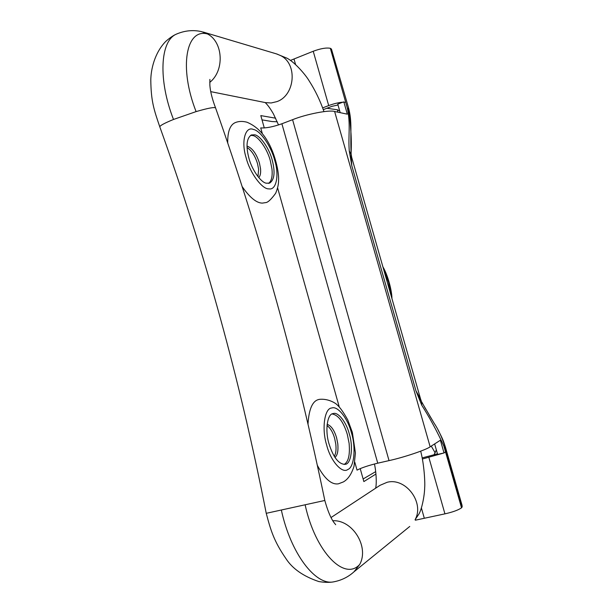 <?xml version="1.0" encoding="UTF-8"?>
<svg xmlns="http://www.w3.org/2000/svg" width="613" height="613" viewBox="0 0 613 613"><rect width="100%" height="100%" fill="white"/><g stroke="black" fill="none" stroke-linecap="round" stroke-linejoin="round"><path stroke-width="0.92" d="M177.517 33.631L176.383 34.129C173.402 35.37 169.855 37.807 165.725 41.431C154.353 53.139 150.875 69.943 150.798 80.142C151.043 101.176 153.909 109.666 159.801 126.853L159.801 126.837C159.924 125.604 164.491 123.152 173.502 119.466C157.978 79.836 160.131 40.872 176.375 34.136C184.751 30.535 193.21 29.715 201.761 31.677L207.646 34.014C223.339 42.328 224.573 70.847 209.746 82.38M203.187 32.037L277.038 54.059L281.053 55.821C297.864 64.403 294.884 95.628 276.831 101.635L271.176 102.969L265.498 102.624L210.734 91.636M415.07 519.74L418.901 514.085L415.07 519.74C424.771 502.545 405.591 477.213 387.056 482.316L380.129 485.274M353.992 571.806L359.724 564.42C369.44 546.819 352.521 519.632 332.813 520.744M173.502 119.466L196.099 111.604C208.167 108.087 214.673 106.884 215.6 108.003L215.607 108.018C260.479 234.94 296.884 365.754 324.813 500.469C330.453 520.766 335.441 523.916 335.686 524.713M159.801 126.837C204.596 251.56 240.074 380.389 266.241 513.319L324.813 500.469M257.958 176.605L258.632 169.341L257.552 163.763C255.154 155.909 251.652 150.492 247.024 147.503M258.778 177.609C260.341 175.893 260.923 172.904 260.525 168.644L259.437 163.066C256.51 153.947 252.564 148.354 247.606 146.3L246.985 146.201M268.517 183.402C271.49 181.249 272.647 176.49 271.98 169.127L270.333 160.798C267.605 149.695 258.487 136.247 252.755 135.534L250.541 135.389M272.226 160.1C269.498 148.99 260.387 135.519 254.671 134.806L251.361 134.952C246.618 138.186 245.775 145.833 248.832 157.893C251.575 169.035 260.571 182.329 266.226 183.195L269.605 183.134C274.455 179.893 275.329 172.215 272.226 160.1M334.284 456.409C335.87 453.635 336.376 449.574 335.809 444.233L334.621 438.272C332.913 432.272 330.376 428.02 326.997 425.514M334.951 457.451C337.472 455.359 338.422 450.8 337.786 443.758L336.598 437.789C334.307 430.157 331.143 425.66 327.12 424.288M344.108 464.447C348.445 461.98 350.107 454.923 349.103 443.276L347.303 434.364C343.456 421.897 338.399 415.093 332.139 413.959M349.287 433.881C346.452 422.418 338.123 411.53 333.15 413.583L333.012 413.622C327.296 413.821 324.813 430.74 329.058 443.958C333.365 457.467 338.713 464.263 345.088 464.34L345.196 464.317C351.165 464.194 353.502 446.961 349.287 433.881M235.492 122.516L235.124 122.661C230.013 124.968 227.546 131.764 227.714 143.044M242.074 186.459C249.69 197.463 256.441 203.018 262.31 203.118L265.529 202.627C267.728 202.635 271.099 199.516 275.658 193.271C277.651 188.498 278.624 184.191 278.57 180.36C279.183 172.452 275.022 153.273 267.23 140.638C261.95 131.787 255.177 125.642 246.924 122.202C242.464 121.052 238.534 121.205 235.124 122.661M318.975 399.454L318.714 399.515C312.477 400.956 308.906 409.147 308.002 424.081M317.335 465.328C324.507 478.768 331.533 484.929 338.414 483.818L343.326 481.948C348 479.343 351.571 474.087 354.038 466.156L355.417 452.953L352.368 432.395L347.786 419.974C343.609 412.449 340.069 407.423 337.158 404.879C336.56 403.921 328.867 398.274 319.258 399.385L318.714 399.515M437.483 453.865L422.15 457.903M323.281 109.635L332.001 106.317L338.008 104.992M443.835 446.019L444.586 445.291L445.49 447.344L462.041 505.304L462.171 506.89L461.535 507.825L443.835 446.019C437.084 431.314 429.728 417.721 421.759 405.231L415.92 390.719L420.572 399.009L351.693 157.38C351.195 157.058 351.226 159.824 351.785 165.671L349.272 150.936L351.165 154.33L351.678 157.326M420.579 399.025L421.552 401.791L434.065 423.108C438.142 429.177 441.651 436.571 444.586 445.291L462.171 506.89M349.272 150.936C348.054 135.603 350.828 124.845 347.333 107.995L348.429 108.555C350.996 126.424 351.854 141.672 351.004 154.315L351.785 165.671L415.92 390.719L421.552 401.791L421.759 405.231M347.333 107.995L330.338 48.304L331.449 49.063L348.33 107.091L331.449 49.063M326.875 108.263L337.403 109.781L339.702 110.945M436.341 449.881L433.828 455.183M345.694 102.264L342.897 102.164C338.644 102.524 333.909 103.666 328.698 105.582L322.645 107.896M330.338 48.304C326.315 47.53 320.607 48.519 313.228 51.254L328.698 105.582M445.521 451.927L444.027 452.953L422.365 459.022M461.535 507.825C458.294 510.085 452.762 512.093 444.931 513.855L428.901 457.543M264.287 127.964L260.809 115.604L275.635 118.194M340.192 112.662L337.755 104.118L342.897 102.164M343.809 101.819L347.333 114.171L334.621 111.489C329.541 109.65 306.178 114.164 292.577 119.688L281.896 123.765C273.13 126.868 266.073 128.247 260.724 127.91L262.318 133.58M262.012 119.872L272.065 121.55L277.26 121.795M375.961 474.025L363.861 481.58L360.206 468.608M434.64 443.919L437.628 454.402L443.061 453.168M444.027 452.953L440.395 440.226L430.157 446.808C426.38 449.789 403.546 457.49 389.033 460.608L377.746 463.183L281.896 123.765M375.7 471.627L363.126 478.968M354.812 462.248L357.034 470.125C361.685 467.727 368.589 465.413 377.746 463.183M415.33 520.199L444.931 513.855M290.439 60.419L313.228 51.254M281.053 55.821L286.968 58.181C294.914 62.288 305.787 75.031 309.205 80.962C315.197 90.295 320.124 100.509 323.978 111.604M196.099 111.604C178.659 67.407 186.114 27.861 207.646 34.014M359.724 564.42C344.59 581.538 315.381 552.068 305.144 504.867M334.476 581.699L333.618 581.852C315.48 585.844 290.585 553.225 281.359 510.077M253.445 129.473C245.438 125.78 240.878 141.319 246.104 157.641C249.736 172.69 262.364 189.701 268.992 188.858C276.409 190.49 279.359 174.828 274.701 160.33C271.406 146.928 260.464 130.577 253.445 129.473M331.717 408.005C324.652 407.99 321.442 428.755 326.698 445.138C330.522 460.899 342.177 474.079 347.839 469.481C354.291 467.39 356.099 447.352 351.425 432.816C347.969 418.832 337.801 405.515 331.717 408.005M390.879 294.845L388.558 282.355L383.884 270.302M337.886 112.171L337.403 109.781M435.207 452.892L431.245 446.103M339.242 406.925L277.597 187.854M389.033 460.608L292.577 119.688M430.157 446.808L334.621 111.489M424.25 518.031L421.369 507.87M295.581 64.572L294.018 59.07M409.752 526.452L353.931 571.86M380.114 485.258L331.028 517.541M265.168 102.563C267.643 104.823 270.41 108.624 273.459 113.964L278.524 124.945M276.409 53.867L286.976 58.181M215.6 108.003C212.198 99.045 210.282 91.414 209.853 85.1L209.884 79.391M355.188 570.688C349.188 576.542 342 580.266 333.625 581.852C329.656 582.618 324.729 582.519 318.844 581.568C303.412 576.373 292.432 568.703 285.903 558.558C273.98 541.195 270.808 530.628 266.241 513.319M418.901 514.085C421.89 509.066 424.525 495.817 424.679 487.68C425.184 482.584 424.142 464.156 420.679 451.168M374.405 464.003C375.777 469.022 377.056 482.615 375.623 488.209M391.937 298.554C391.975 291.466 388.167 275.689 382.88 266.778M429.483 415.507L433.996 422.978M421.828 402.12L425.805 409.285M438.096 430.065C443.582 440.41 443.444 441.268 445.413 447.084M348.376 107.252C352.46 121.941 350.1 133.036 351.142 154.185"/></g></svg>
